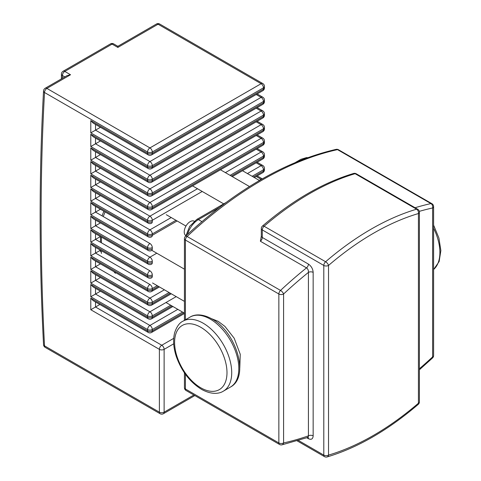 <?xml version="1.0" encoding="UTF-8"?>
<svg xmlns="http://www.w3.org/2000/svg" width="481" height="481" viewBox="0 0 481 481"><rect width="100%" height="100%" fill="white"/><g stroke="black" fill="none" stroke-linecap="round" stroke-linejoin="round"><path stroke-width="0.72" d="M194.246 221.194A8.363 4.828 120 0 0 190.145 221.651A8.363 4.828 120 0 0 184.704 228.95A8.363 4.828 120 0 0 185.888 235.678M249.483 186.544L220.448 169.775M259.451 180.507L242.484 170.713M223.713 203.866L192.556 185.882M185.961 226.064L166.288 214.706M184.433 269.174L151.846 250.354M184.433 301.377L152.543 282.966M184.433 313.167L165.993 302.519M260.383 241.246L306.511 267.881C307.936 268.915 308.574 270.424 308.423 272.396L308.423 435.858A3.343 1.93 180 0 1 313.155 435.858L313.155 272.396C312.897 268.897 311.321 266.125 308.423 264.093L262.295 237.464A3.343 1.93 120 0 1 260.383 241.246L261.315 236.099A3.343 1.93 0 0 0 262.295 237.464L262.295 229.93A3.343 1.93 180 0 1 261.315 228.565L261.315 236.099M313.155 272.396A3.343 1.93 0 0 0 308.423 272.396A358.375 206.908 -60 0 0 283.586 293.993A3.343 1.281 -133 0 0 280.525 290.422A3.343 1.93 120 0 0 278.854 293.993A3.343 1.93 0 0 0 283.586 293.993L283.586 442.941A3.343 1.93 180 0 1 278.854 442.941A3.343 1.93 120 0 0 279.545 444.474A3.343 3.343 0 0 0 281.944 444.841A3.343 2.417 -102.5 0 0 283.586 442.941A358.375 206.908 -60 0 0 308.423 435.858L308.171 437.355L307.726 437.163M148.256 332.443A3.343 3.343 0 0 0 151.605 332.443A3.343 1.93 -120 0 0 152.297 330.91A3.343 1.93 180 0 1 147.565 330.91A3.343 1.93 120 0 0 148.256 332.443L93.158 300.631L90.789 298.136L90.789 309.74L99.868 304.503M148.256 318.783A3.343 3.343 0 0 0 151.605 318.783A3.343 1.93 -120 0 0 152.297 317.256A3.343 1.93 180 0 1 147.565 317.256A3.343 1.93 120 0 0 148.256 318.783L93.158 286.971L90.789 284.475L90.789 296.765L100.457 291.185M148.256 305.128A3.343 3.343 0 0 0 151.605 305.128A3.343 1.93 -120 0 0 152.297 303.595A3.343 1.93 180 0 1 147.565 303.595A3.343 1.93 120 0 0 148.256 305.128L93.158 273.316L90.789 270.815L90.789 283.111L100.457 277.531M148.256 291.468A3.343 3.343 0 0 0 151.605 291.468A3.343 1.93 -120 0 0 152.297 289.941A3.343 1.93 180 0 1 147.565 289.941A3.343 1.93 120 0 0 148.256 291.468L93.158 259.656L90.789 257.161L90.789 269.45L100.457 263.871M148.256 277.814A3.343 3.343 0 0 0 151.605 277.814A3.343 1.93 -120 0 0 152.297 276.28A3.343 1.93 180 0 1 147.565 276.28A3.343 1.93 120 0 0 148.256 277.814L93.158 246.001L90.789 243.5L90.789 255.796L100.457 250.216L100.457 251.876M148.256 264.153A3.343 3.343 0 0 0 151.605 264.153A3.343 1.93 -120 0 0 152.297 262.62A3.343 1.93 180 0 1 147.565 262.62A3.343 1.93 120 0 0 148.256 264.153L93.158 232.341L90.789 229.846L90.789 242.135L100.457 236.556L100.457 242.256M148.256 250.499A3.343 3.343 0 0 0 151.605 250.499A3.343 1.93 -120 0 0 152.297 248.966A3.343 1.93 180 0 1 147.565 248.966A3.343 1.93 120 0 0 148.256 250.499L93.158 218.687L90.789 216.185L90.789 228.481L100.457 222.901M148.256 236.838A3.343 3.343 0 0 0 151.605 236.838A3.343 1.93 -120 0 0 152.297 235.305A3.343 1.93 180 0 1 147.565 235.305A3.343 1.93 120 0 0 148.256 236.838L93.158 205.026L90.789 202.531L90.789 214.821L100.457 209.241M148.256 223.184A3.343 3.343 0 0 0 151.605 223.184A3.343 1.93 -120 0 0 152.297 221.651A3.343 1.93 180 0 1 147.565 221.651A3.343 1.93 120 0 0 148.256 223.184L93.158 191.372L90.789 188.871L90.789 201.166L100.457 195.587M148.256 209.524A3.343 3.343 0 0 0 151.605 209.524A3.343 1.93 -120 0 0 152.297 207.99A3.343 1.93 180 0 1 147.565 207.99A3.343 1.93 120 0 0 148.256 209.524L93.158 177.711L90.789 175.216L90.789 187.506L100.457 181.926M148.256 195.863A3.343 3.343 0 0 0 151.605 195.863A3.343 1.93 -120 0 0 152.297 194.336A3.343 1.93 180 0 1 147.565 194.336A3.343 1.93 120 0 0 148.256 195.863L93.158 164.051L90.789 161.556L90.789 173.851L100.457 168.266M148.256 182.209A3.343 3.343 0 0 0 151.605 182.209A3.343 1.93 -120 0 0 152.297 180.676A3.343 1.93 180 0 1 147.565 180.676A3.343 1.93 120 0 0 148.256 182.209L93.158 150.397L90.789 147.901L90.789 160.191L100.457 154.611M148.256 168.548A3.343 3.343 0 0 0 151.605 168.548A3.343 1.93 -120 0 0 152.297 167.021A3.343 1.93 180 0 1 147.565 167.021A3.343 1.93 120 0 0 148.256 168.548L93.158 136.736L90.789 134.241L90.789 146.531L100.457 140.951M148.256 154.894A3.343 3.343 0 0 0 151.605 154.894A3.343 1.93 -120 0 0 152.297 153.361A3.343 1.93 180 0 1 147.565 153.361A3.343 1.93 120 0 0 148.256 154.894L93.158 123.082L90.789 120.587L90.789 132.876L100.457 127.297M156.391 24.05L117.851 46.302L117.851 47.433L158.069 24.218A3.343 1.93 -60 0 1 159.74 24.05A3.343 3.343 0 0 0 156.391 24.05A3.343 1.93 60 0 1 158.069 24.218L261.111 83.706A3.343 1.93 60 0 1 263.48 87.807A3.343 1.93 0 0 0 264.46 86.442A3.343 3.343 0 0 0 262.782 83.544A3.343 1.93 120 0 0 261.111 83.706L149.928 147.901A3.343 1.93 120 0 0 147.565 151.996A3.343 1.93 0 0 0 152.297 151.996A3.343 1.93 -120 0 0 149.928 147.901L46.885 88.408A3.343 1.93 -120 0 0 45.214 88.239A3.343 3.343 0 0 0 43.543 90.951A3.343 2.05 3.2 0 0 44.517 92.502L147.565 151.996L147.565 153.361L90.789 120.587M90.789 309.74L159.391 349.35L159.391 412.175L44.517 345.851A2501.964 1444.515 60 0 1 44.517 92.502A3.343 1.93 -60 0 1 46.885 88.408L70.539 74.747L67.196 75.547L45.214 88.239M115.38 273.298L114.424 271.933M103.259 216.558L105.062 211.905M101.437 253.457L101.437 250.781M101.437 242.821L101.437 237.121M230.447 387.061A40.398 23.322 -120 0 0 236.64 354.695A40.398 23.322 -120 0 0 210.251 319.095A40.398 23.322 -120 0 0 190.055 317.093L182.96 321.194A40.398 23.322 60 0 1 203.156 323.196A40.398 23.322 60 0 1 229.545 358.79A40.398 23.322 60 0 1 223.352 391.161L230.447 387.061C250.186 376.791 235.924 331.686 211.923 318.933C201.611 313.209 193.909 314.562 190.055 317.093M200.787 387.794A37.049 21.392 -120 0 0 226.99 372.667A37.049 21.392 -120 0 0 200.787 327.29A37.049 21.392 -120 0 0 174.591 342.418A37.049 21.392 -120 0 0 200.787 387.794M239.791 367.827L240.247 354.293L234.181 338.209L224.934 326.425L218.188 321.344L211.381 318.626M433.597 228.192A40.398 23.322 60 0 1 433.597 269.504M308.423 264.093A3.343 1.93 120 0 1 306.511 267.881A361.724 208.844 120 0 0 280.525 290.422L187.085 236.472A3.343 1.281 -133 0 0 185.498 236.237A3.343 3.343 0 0 0 184.433 238.684A3.343 1.93 0 0 0 185.413 240.049A3.343 1.93 -60 0 1 187.085 236.472A361.724 208.844 -60 0 1 337.506 149.627A3.343 1.93 -60 0 1 338.48 149.741A3.343 3.343 0 0 0 336.087 149.375A3.343 2.417 77.5 0 1 337.506 149.627L430.946 203.577A3.343 2.417 77.5 0 1 432.617 207.954A3.343 1.93 0 0 0 433.597 206.589A3.343 3.343 0 0 0 431.92 203.691A3.343 1.93 120 0 0 430.946 203.577A361.724 208.844 120 0 0 415.067 207.744M186.105 390.524A3.343 1.93 -60 0 1 185.413 388.997A3.343 1.93 180 0 1 184.433 387.626A3.343 3.343 0 0 0 186.105 390.524L279.545 444.474M185.413 319.775L185.413 240.049L278.854 293.993L278.854 442.941L185.413 388.997L185.413 374.236M187.482 234.397A16.727 9.656 -60 0 1 198.425 219.601A3.343 1.93 -120 0 0 196.753 219.438L189.664 226.383L185.846 235.912M307.762 157.666L306.481 157.606L300.835 159.343A3.343 1.93 60 0 1 302.507 159.506A16.727 9.656 -60 0 1 307.01 157.936M201.912 221.615L198.425 219.601L219.39 207.497M301.888 159.866L302.633 159.578M356.223 173.767L417.73 209.277A3.343 1.93 120 0 0 416.618 209.199L355.11 173.689A3.343 2.333 -106.5 0 0 353.601 173.461C323.118 182.624 292.743 200.15 262.482 226.028A3.343 1.419 49.3 0 1 264.099 226.232A271.813 156.932 -60 0 1 355.11 173.689A3.343 1.93 -60 0 1 356.223 173.767A3.343 3.343 0 0 0 353.601 173.461M417.73 209.277A3.343 3.343 0 0 1 419.402 212.175A3.343 1.93 0 0 1 418.422 213.54A268.47 155.002 -60 0 0 328.529 265.44A3.343 1.419 -130.7 0 0 325.607 261.742A271.813 156.932 120 0 1 416.618 209.199A3.343 2.333 73.5 0 1 418.422 213.54L418.422 403.21A3.343 1.419 49.3 0 1 418.236 404.383A3.343 3.343 0 0 0 419.402 401.845A3.343 1.93 180 0 1 418.422 403.21A268.47 155.002 -60 0 1 328.529 455.11A3.343 1.93 180 0 1 323.797 455.11A3.343 1.93 120 0 0 324.495 456.637A3.343 3.343 0 0 0 327.116 456.95A3.343 2.333 -106.5 0 0 328.529 455.11L328.529 265.44A3.343 1.93 0 0 1 323.797 265.44L262.295 229.93A3.343 1.93 -60 0 1 264.099 226.232L325.607 261.742A3.343 1.93 120 0 0 323.797 265.44L323.797 455.11L298.467 440.482M306.818 437.77L308.423 438.696C311.315 440.013 312.897 439.069 313.155 435.858M308.423 438.696A3.343 1.93 120 0 0 307.99 437.367M419.3 211.363A358.375 206.908 -60 0 1 432.617 207.954L432.617 356.896A3.343 1.281 47 0 1 432.533 357.978A3.343 3.343 0 0 0 433.597 355.531A3.343 1.93 180 0 1 432.617 356.896A358.375 206.908 -60 0 1 419.402 368.771M177.82 309.343L149.928 325.451A3.343 1.93 120 0 0 147.565 329.545A3.343 1.93 0 0 0 152.297 329.545A3.343 1.93 -120 0 0 149.928 325.451L95.521 294.035L95.521 288.341M183.736 312.758L152.297 330.91L152.297 329.545L182.552 312.079M90.789 296.765L147.565 329.545L147.565 330.91L90.789 298.136M176.202 296.621L149.928 311.79A3.343 1.93 120 0 0 147.565 315.885A3.343 1.93 0 0 0 152.297 315.885A3.343 1.93 -120 0 0 149.928 311.79L95.521 280.381L95.521 274.681M171.903 305.934L152.297 317.256L152.297 315.885L170.725 305.249M90.789 283.111L147.565 315.885L147.565 317.256L90.789 284.475M164.37 289.796L149.928 298.13A3.343 1.93 120 0 0 147.565 302.23A3.343 1.93 0 0 0 152.297 302.23A3.343 1.93 -120 0 0 149.928 298.13L95.521 266.721L95.521 261.021M170.286 293.212L152.297 303.595L152.297 302.23L169.102 292.526M90.789 269.45L147.565 302.23L147.565 303.595L90.789 270.815M149.928 284.475A3.343 1.93 120 0 0 147.565 288.57A3.343 1.93 0 0 0 152.297 288.57A3.343 1.93 -120 0 0 149.928 284.475L95.521 253.06L95.521 247.366M158.459 286.381L152.297 289.941L152.297 288.57L157.275 285.696M90.789 255.796L147.565 288.57L147.565 289.941L90.789 257.161M149.928 270.815A3.343 1.93 120 0 0 147.565 274.916A3.343 1.93 0 0 0 152.297 274.916A3.343 1.93 -120 0 0 149.928 270.815L95.521 239.406L95.521 233.706M90.789 242.135L147.565 274.916L147.565 276.28L90.789 243.5M152.297 276.28L152.297 274.916M156.776 253.204L149.928 257.161A3.343 1.93 120 0 0 147.565 261.255A3.343 1.93 0 0 0 152.297 261.255A3.343 1.93 -120 0 0 149.928 257.161L95.521 225.745L95.521 220.051M90.789 228.481L147.565 261.255L147.565 262.62L90.789 229.846M152.297 262.62L152.297 261.255M149.928 243.5A3.343 1.93 120 0 0 147.565 247.601A3.343 1.93 0 0 0 152.297 247.601A3.343 1.93 -120 0 0 149.928 243.5L95.521 212.091L95.521 206.391M262.079 178.992A3.343 1.93 120 0 0 261.111 179.311A3.343 1.93 60 0 1 261.309 179.431M90.789 214.821L147.565 247.601L147.565 248.966L90.789 216.185M152.297 248.966L152.297 247.601M256.175 176.461L261.111 179.311L259.241 180.393M171.218 217.55L149.928 229.846A3.343 1.93 120 0 0 147.565 233.94A3.343 1.93 0 0 0 152.297 233.94A3.343 1.93 -120 0 0 149.928 229.846L95.521 198.431L95.521 192.737M256.175 162.806L261.111 165.656A3.343 1.93 60 0 1 263.48 169.751A3.343 1.93 0 0 0 264.46 168.386A3.343 3.343 0 0 0 262.782 165.488A3.343 1.93 120 0 0 261.111 165.656L247.414 173.563M264.46 169.751A3.343 1.93 180 0 1 263.48 171.116A3.343 1.93 60 0 1 262.782 172.649A3.343 3.343 0 0 0 264.46 169.751L264.46 168.386M252.146 176.293L263.48 169.751L263.48 171.116L253.331 176.978M177.134 220.965L152.297 235.305L152.297 233.94L175.95 220.286M90.789 201.166L147.565 233.94L147.565 235.305L90.789 202.531M197.493 188.726L149.928 216.185A3.343 1.93 120 0 0 147.565 220.286A3.343 1.93 0 0 0 152.297 220.286A3.343 1.93 -120 0 0 149.928 216.185L95.521 184.776L95.521 179.076M256.175 149.146L261.111 151.996A3.343 1.93 60 0 1 263.48 156.097A3.343 1.93 0 0 0 264.46 154.726A3.343 3.343 0 0 0 262.782 151.834A3.343 1.93 120 0 0 261.111 151.996L225.379 172.625M264.46 156.097A3.343 1.93 180 0 1 263.48 157.461A3.343 1.93 60 0 1 262.782 158.989A3.343 3.343 0 0 0 264.46 156.097L264.46 154.726M230.11 175.361L263.48 156.097L263.48 157.461L231.295 176.04M90.789 187.506L147.565 220.286L147.565 221.651L90.789 188.871M152.297 221.651L152.297 220.286L202.224 191.462M256.175 135.492L261.111 138.342A3.343 1.93 60 0 1 263.48 142.436A3.343 1.93 0 0 0 264.46 141.071A3.343 3.343 0 0 0 262.782 138.173A3.343 1.93 120 0 0 261.111 138.342L149.928 202.531A3.343 1.93 120 0 0 147.565 206.626A3.343 1.93 0 0 0 152.297 206.626A3.343 1.93 -120 0 0 149.928 202.531L95.521 171.116L95.521 165.422M264.46 142.436A3.343 1.93 180 0 1 263.48 143.801A3.343 1.93 60 0 1 262.782 145.334A3.343 3.343 0 0 0 264.46 142.436L264.46 141.071M263.48 143.801L152.297 207.99L152.297 206.626L263.48 142.436L263.48 143.801M90.789 173.851L147.565 206.626L147.565 207.99L90.789 175.216M256.175 121.831L261.111 124.681A3.343 1.93 60 0 1 263.48 128.782A3.343 1.93 0 0 0 264.46 127.411A3.343 3.343 0 0 0 262.782 124.513A3.343 1.93 120 0 0 261.111 124.681L149.928 188.871A3.343 1.93 120 0 0 147.565 192.971A3.343 1.93 0 0 0 152.297 192.971A3.343 1.93 -120 0 0 149.928 188.871L95.521 157.461L95.521 151.762M264.46 128.782A3.343 1.93 180 0 1 263.48 130.147A3.343 1.93 60 0 1 262.782 131.674A3.343 3.343 0 0 0 264.46 128.782L264.46 127.411M263.48 130.147L152.297 194.336L152.297 192.971L263.48 128.782L263.48 130.147M90.789 160.191L147.565 192.971L147.565 194.336L90.789 161.556M256.175 108.177L261.111 111.027A3.343 1.93 60 0 1 263.48 115.121A3.343 1.93 0 0 0 264.46 113.756A3.343 3.343 0 0 0 262.782 110.858A3.343 1.93 120 0 0 261.111 111.027L149.928 175.216A3.343 1.93 120 0 0 147.565 179.311A3.343 1.93 0 0 0 152.297 179.311A3.343 1.93 -120 0 0 149.928 175.216L95.521 143.801L95.521 138.107M264.46 115.121A3.343 1.93 180 0 1 263.48 116.486A3.343 1.93 60 0 1 262.782 118.019A3.343 3.343 0 0 0 264.46 115.121L264.46 113.756M263.48 116.486L152.297 180.676L152.297 179.311L263.48 115.121L263.48 116.486M90.789 146.531L147.565 179.311L147.565 180.676L90.789 147.901M256.175 94.516L261.111 97.366A3.343 1.93 60 0 1 263.48 101.461A3.343 1.93 0 0 0 264.46 100.096A3.343 3.343 0 0 0 262.782 97.198A3.343 1.93 120 0 0 261.111 97.366L149.928 161.556A3.343 1.93 120 0 0 147.565 165.656A3.343 1.93 0 0 0 152.297 165.656A3.343 1.93 -120 0 0 149.928 161.556L95.521 130.147L95.521 124.447M264.46 101.461A3.343 1.93 180 0 1 263.48 102.832A3.343 1.93 60 0 1 262.782 104.359A3.343 3.343 0 0 0 264.46 101.461L264.46 100.096M263.48 102.832L152.297 167.021L152.297 165.656L263.48 101.461L263.48 102.832M90.789 132.876L147.565 165.656L147.565 167.021L90.789 134.241M173.713 338.353L161.76 345.25A3.343 1.93 120 0 0 159.391 349.35A3.343 1.93 0 0 0 164.123 349.35A3.343 1.93 -120 0 0 161.76 345.25L95.521 307.01L95.521 301.996M264.46 87.807A3.343 1.93 180 0 1 263.48 89.171A3.343 1.93 60 0 1 262.782 90.705A3.343 3.343 0 0 0 264.46 87.807L264.46 86.442M263.48 89.171L152.297 153.361L152.297 151.996L263.48 87.807L263.48 89.171M193.861 395.003L164.123 412.175A3.343 1.93 180 0 1 159.391 412.175A3.343 1.93 120 0 0 160.083 413.708A3.343 3.343 0 0 0 163.432 413.708A3.343 1.93 -120 0 0 164.123 412.175L164.123 349.35L173.707 343.813M45.214 347.384A3.343 1.93 -60 0 1 44.517 345.851A3.343 1.81 177 0 1 43.543 344.661A3.343 3.343 0 0 0 45.214 347.384L160.083 413.708M110.408 43.933A3.343 1.93 60 0 1 112.079 44.102A3.343 1.93 -60 0 1 113.756 43.933A3.343 3.343 0 0 0 110.408 43.933L63.095 71.254A3.343 3.343 0 0 0 61.424 74.146A3.343 1.93 0 0 0 62.404 75.517A3.343 1.93 -60 0 1 64.773 71.416A3.343 1.93 -120 0 0 63.095 71.254M62.404 78.313L62.404 75.517L64.827 76.912M70.539 74.747L64.773 71.416L112.079 44.102L117.851 47.433M184.433 299.525L184.433 285.828M114.003 271.693L114.67 272.643M103.866 211.207L102.056 215.867M182.96 321.194C179.623 322.661 176.894 326.371 174.771 332.317C172.829 339.454 173.346 347.553 176.335 356.613C181.584 371.236 189.965 382.142 201.485 389.327C211.76 395.027 219.462 393.711 223.352 391.161M433.597 225.132L438.9 237.987L440.867 250.595L439.141 261.55L433.597 269.546M184.433 238.684L184.433 320.34M184.433 372.841L184.433 387.626M185.498 236.237C235.516 189.965 285.714 161.015 336.087 149.375M300.835 159.343L295.352 162.512M225.914 202.597L196.753 219.438M262.482 226.028A3.343 3.343 0 0 0 261.315 228.565M297.18 440.873L324.495 456.637M419.402 369.787L432.533 357.978M433.597 206.589L433.597 355.531M338.48 149.741L431.92 203.691M327.116 456.95C357.599 447.781 387.975 430.261 418.236 404.383M419.402 212.175L419.402 401.845M281.944 444.841L307.882 437.403M184.433 313.486L151.605 332.443M172.883 306.499L151.605 318.783M171.266 293.777L151.605 305.128M159.439 286.947L151.605 291.468M257.155 175.896L262.301 178.866M262.782 172.649L254.311 177.543M257.155 162.241L262.782 165.488M262.782 158.989L232.275 176.605M257.155 148.581L262.782 151.834M262.782 145.334L151.605 209.524M257.155 134.927L262.782 138.173M262.782 131.674L151.605 195.863M257.155 121.266L262.782 124.513M262.782 118.019L151.605 182.209M257.155 107.612L262.782 110.858M262.782 104.359L151.605 168.548M257.155 93.951L262.782 97.198M262.782 90.705L151.605 154.894M194.841 395.568L163.432 413.708M61.424 74.146L61.424 78.878M117.851 46.302L113.756 43.933M43.543 344.661C38.997 257.473 38.997 172.907 43.543 90.951M159.74 24.05L262.782 83.544"/></g></svg>
